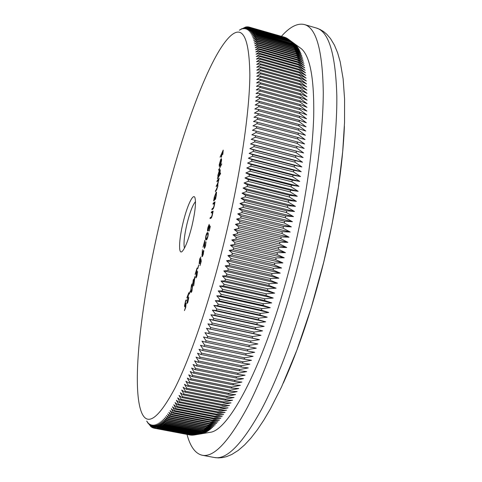 <?xml version="1.0" encoding="UTF-8"?>
<svg xmlns="http://www.w3.org/2000/svg" width="482" height="482" viewBox="0 0 482 482"><rect width="100%" height="100%" fill="white"/><g stroke="black" fill="none" stroke-linecap="round" stroke-linejoin="round"><path stroke-width="0.72" d="M183.082 222.66C186.992 206.055 193.174 192.716 194.939 197.668C196.204 202.259 195.216 211.688 191.963 225.962C188.51 239.596 185.257 248.085 182.19 251.417C178.292 255.159 178.906 239.62 183.082 222.66M195.505 201.59C192.752 204.79 189.926 212.152 187.034 223.672C184.275 235.698 183.413 243.862 184.455 248.164M344.401 126.278C342.69 166.447 335.815 211.712 323.771 262.069C312.185 308.817 298.707 349.143 283.338 383.045M161.705 214.725C141.792 297.063 130.592 386.413 141.726 412.875C147.667 426.558 158.711 418.364 174.858 388.305C190.655 357.156 210.068 300.274 225.064 238.247C240.44 174.58 249.604 111.842 249.857 74.824C249.272 38.614 243.091 25.419 231.3 35.24C210.074 53.315 180.864 134.448 161.705 214.725M148.42 423.762L146.697 421.075L150.902 426.678L149.161 423.786L151.36 427.022L149.848 424.244L152.306 427.588L150.553 424.606L153.053 427.908L151.288 424.871L153.824 428.124L152.053 425.046L154.62 428.251L152.836 425.118L155.445 428.275L153.65 425.1L156.005 428.233L154.487 424.973L157.168 428.022L155.355 424.756L158.072 427.745L156.246 424.431L158.686 427.498L159 427.359L157.162 424.003L159.632 427.046L159.952 426.871L158.102 423.479L160.608 426.486L160.934 426.281L159.066 422.841L161.603 425.823L161.94 425.582L160.06 422.105L162.627 425.052L162.97 424.775L161.072 421.256L163.669 424.172L164.025 423.859L162.115 420.304L164.742 423.184L165.103 422.828L163.181 419.244L165.838 422.081L166.206 421.696L164.266 418.069L166.959 420.876L167.332 420.449L165.374 416.791L168.097 419.551L168.483 419.087L166.513 415.4L169.266 418.117L169.658 417.617L167.664 413.899L170.453 416.575L170.851 416.038L168.845 412.291L171.664 414.918L172.074 414.339L170.044 410.568L172.899 413.146L173.309 412.532L171.261 408.736L174.153 411.26L174.574 410.61L172.502 406.79L175.424 409.266L175.852 408.573L173.761 404.729L176.719 407.151L177.153 406.428L175.044 402.566L178.033 404.928L178.473 404.163L176.34 400.283L179.364 402.591L179.81 401.789L177.659 397.897L180.714 400.144L181.166 399.307L178.991 395.397L182.082 397.578L182.539 396.704L180.34 392.782L183.467 394.909L183.925 393.993L181.708 390.065L184.865 392.119L185.329 391.173L183.088 387.233L186.275 389.227L186.751 388.239L184.479 384.299L187.703 386.221L188.185 385.202L185.889 381.256L189.149 383.112L189.625 382.051L187.311 378.105L190.601 379.888L191.083 378.798L188.739 374.851L192.065 376.562L192.553 375.436L190.185 371.502L193.541 373.134L194.029 371.971L191.631 368.043L195.023 369.598L195.517 368.405L193.095 364.482L196.517 365.965L197.011 364.741L194.565 360.831L198.018 362.229L198.518 360.97L196.035 357.078L199.524 358.403L200.024 357.108L197.518 353.234L201.036 354.475L201.536 353.149L199 349.293L202.548 350.456L203.055 349.101L200.488 345.269L204.067 346.347L204.573 344.961L201.982 341.154L205.591 342.148L206.091 340.732L203.476 336.954L207.109 337.864L207.615 336.424L204.964 332.67L208.634 333.496L209.134 332.026L206.459 328.308L210.152 329.043L210.652 327.555L207.947 323.874L211.664 324.519L212.17 323.006L209.429 319.361L213.177 319.921L213.677 318.379L210.911 314.776L214.683 315.252L215.183 313.692L212.387 310.131L216.183 310.516L216.683 308.932L213.851 305.413L217.677 305.715L218.171 304.106L215.315 300.641L219.159 300.852L219.653 299.226L216.761 295.809L220.636 295.93L221.118 294.285L218.201 290.923L222.094 290.959L222.576 289.296L219.629 285.989L223.546 285.934L224.022 284.26L221.045 281.012L224.98 280.867L225.456 279.174L222.449 275.987L226.401 275.758L226.871 274.053L223.835 270.926L227.805 270.607L228.269 268.896L225.202 265.835L229.191 265.425L229.649 263.702L226.558 260.708L230.559 260.214L231.011 258.479L227.89 255.556L231.908 254.978L232.354 253.237L229.203 250.381L233.24 249.718L233.674 247.971L230.498 245.187L234.541 244.446L234.975 242.693L231.77 239.982L235.825 239.156L236.246 237.403L233.017 234.77L237.084 233.86L237.499 232.101L234.24 229.546L238.319 228.558L238.723 226.799L235.439 224.329L239.53 223.256L239.922 221.503L236.614 219.105L240.711 217.96L241.096 216.207L237.759 213.894L241.862 212.676L242.241 210.923L238.879 208.694L242.988 207.399L243.356 205.657L239.97 203.512L244.085 202.145L244.44 200.404L241.03 198.343L245.145 196.909L245.495 195.18L242.06 193.204L246.182 191.697L246.513 189.974L243.061 188.088L247.182 186.516L247.507 184.805L244.031 183.009L248.146 181.371L248.459 179.672L244.964 177.966L249.08 176.261L249.387 174.58L245.868 172.96L249.983 171.194L250.272 169.525L246.742 167.995L250.851 166.176L251.128 164.519L247.573 163.079L251.682 161.205L251.947 159.566L248.375 158.217L252.478 156.282L252.731 154.668L249.146 153.403L253.237 151.42L253.478 149.824L249.875 148.655L253.96 146.618L254.189 145.04L250.568 143.961L254.641 141.883L254.864 140.328L251.23 139.334L255.291 137.213L255.496 135.677L251.851 134.779L255.9 132.61L256.099 131.104L252.435 130.291L256.478 128.085L256.659 126.597L252.984 125.874L257.008 123.633L257.183 122.175L253.496 121.542L257.509 119.259L257.665 117.831L253.972 117.283L257.966 114.969L258.111 113.565L254.412 113.107L258.388 110.764L258.521 109.39L254.809 109.016L258.774 106.649L258.888 105.299L255.171 105.01L259.117 102.618L259.226 101.298L255.502 101.1L259.424 98.677L259.515 97.394L255.785 97.274L259.696 94.834L259.774 93.58L256.038 93.544L259.925 91.086L259.991 89.863L256.255 89.911L260.117 87.435L260.172 86.248L256.43 86.368L260.274 83.886L260.316 82.729L256.575 82.928L260.388 80.434L260.425 79.313L256.677 79.59L260.473 77.084L260.491 75.999L256.743 76.355L260.515 73.842L260.521 72.788L256.779 73.216L260.527 70.703L260.521 69.685L256.773 70.185L260.497 67.667L260.479 66.685L256.737 67.257L260.437 64.745L260.407 63.799L256.665 64.437L260.334 61.925L260.298 61.015L256.563 61.726L260.202 59.214L260.153 58.34L256.418 59.117L260.039 56.611L259.973 55.773L256.249 56.617L259.834 54.123L259.762 53.321L256.038 54.225L259.599 51.743L259.515 50.978L255.803 51.948L259.334 49.471L259.238 48.742L255.532 49.773L259.039 47.314L258.93 46.621L255.231 47.706L258.707 45.26L258.593 44.609L254.9 45.748L258.346 43.326L258.219 42.705L254.538 43.904L257.954 41.494L257.816 40.916L254.147 42.163L257.533 39.777L257.388 39.235L253.725 40.536L257.081 38.168L256.924 37.662L253.273 39.012L256.605 36.674L256.436 36.198L252.797 37.596L256.093 35.282L255.924 34.849L252.291 36.295L255.562 34.005L255.376 33.601L251.761 35.09L255.002 32.83L254.809 32.469L251.206 33.999L254.412 31.77L254.213 31.438L250.628 33.011L253.803 30.812L253.592 30.517L250.019 32.125L253.164 29.956L252.948 29.697L249.393 31.348L252.508 29.209L248.736 30.667L251.821 28.571L248.061 30.095L251.116 28.028L247.362 29.619L250.387 27.595L246.645 29.245L249.64 27.257L248.61 26.962L245.145 28.799L247.814 26.859L244.368 28.715L247.001 26.847L243.567 28.733L246.163 26.938L242.753 28.842L245.597 27.046L239.325 30.197L242.054 28.577M208.224 432.637L210.266 432.3C230.583 430.245 268.908 354.933 293.014 254.357C305.227 203.994 312.643 153.198 313.716 115.981C314.282 78.638 310.131 56.195 301.262 48.664L299.587 47.447M237.084 233.86L279.536 243.952L286.712 247.507L278.704 247.459L278.289 249.194L285.477 252.658L277.439 252.695L234.975 242.693M156.873 428.094L193.686 435.077L202.139 433.667L194.728 434.866L203.217 433.384L195.8 434.553L205.446 432.517L198.012 433.607L206.603 431.926L199.548 432.746L207.778 431.233L200.331 432.246L208.977 430.432L201.928 431.101L210.206 429.528L202.747 430.45L211.453 428.516L203.988 429.39L204.404 429.016L212.725 427.395L205.254 428.221L205.681 427.811L214.014 426.166L206.543 426.944L206.977 426.492L215.333 424.829L207.856 425.552L208.296 425.064L216.665 423.383L209.188 424.052L209.634 423.527L218.021 421.828L210.544 422.437L210.995 421.877L219.4 420.159L211.917 420.708L212.375 420.111L220.792 418.382L213.309 418.87L213.773 418.237L222.208 416.496L214.719 416.918L215.195 416.249L223.642 414.496L216.153 414.857L216.629 414.146L225.088 412.393L217.599 412.682L218.087 411.935L226.552 410.176L219.069 410.393L219.557 409.61L228.034 407.844L220.545 407.995L221.045 407.176L229.534 405.41L222.045 405.483L222.545 404.627L231.041 402.862L223.558 402.862L224.058 401.97L232.565 400.211L225.082 400.132L225.588 399.198L234.095 397.445L226.618 397.288L227.13 396.325L235.644 394.577L228.167 394.336L228.679 393.336L237.198 391.601L229.727 391.282L230.245 390.245L238.765 388.522L231.294 388.118L231.818 387.046L240.337 385.341L232.872 384.847L233.396 383.738L241.916 382.057L234.457 381.473L234.981 380.334L243.5 378.671L236.047 377.996L236.578 376.822L245.097 375.183L237.644 374.424L238.174 373.213L246.688 371.604L239.241 370.748L239.777 369.507L248.284 367.923L240.849 366.971L241.38 365.699L249.887 364.151L242.452 363.109L242.982 361.801L251.483 360.289L244.061 359.144L244.591 357.813L253.08 356.337L245.663 355.095L246.194 353.734L254.677 352.294L247.266 350.956L247.796 349.564L256.267 348.173L248.869 346.733L249.399 345.317L257.858 343.967L250.465 342.425L250.989 340.979L259.437 339.677L252.056 338.039L252.58 336.569L261.015 335.315L253.64 333.574L254.159 332.08L262.576 330.881L255.213 329.037L255.731 327.519L264.136 326.374L256.779 324.428L257.298 322.886L265.678 321.801L258.334 319.753L258.846 318.186L267.215 317.162L259.876 315.011L260.388 313.427L268.733 312.463L261.407 310.209L261.913 308.601L270.239 307.709L262.925 305.347L263.425 303.726L271.728 302.901L264.425 300.437L264.919 298.792L273.198 298.039L265.907 295.472L266.395 293.815L274.656 293.128L267.371 290.459L267.853 288.79L276.09 288.182L268.817 285.41L269.293 283.723L277.499 283.193L270.245 280.319L270.709 278.62L278.891 278.168L271.643 275.192L272.107 273.487L280.259 273.113L273.023 270.041L273.475 268.323L281.602 268.028L274.378 264.859L274.824 263.13L282.922 262.925L275.71 259.653L276.144 257.924L284.211 257.798L277.011 254.43L277.439 252.695M193.613 435.065L156.295 428.197M156.005 428.233L192.999 435.168M192.42 435.144L155.445 428.275M155.168 428.275L192.005 435.21M191.252 435.119L154.62 428.251M154.354 428.221L191.029 435.156M190.107 434.999L153.824 428.124M187.004 434.421C190.27 446.681 195.343 453.622 202.229 455.249C213.894 457.653 229.095 441.41 247.844 406.519C266.058 371.116 285.639 315.915 300.057 256.731C314.885 195.692 323.217 134.412 323.277 92.291C322.572 50.333 316.282 27.751 304.389 24.546C297.508 22.907 289.851 26.835 281.428 36.325M193.535 280.741L194.963 276.445L193.698 285.838L193.294 282.145L192.933 283.229L192.878 282.723L193.403 279.524L193.74 280.789M204.507 247.423L205.428 245.549L205.922 241.687L205.573 245.784L204.326 248.489L204.434 242.627L203.043 247.218L204.868 240.205L204.507 247.423M206.007 239.837C205.434 239.783 205.41 238.397 205.947 235.68C206.621 233.348 207.176 232.336 207.615 232.643L207.766 232.698C208.363 232.679 208.393 234.029 207.863 236.752C207.182 239.126 206.609 240.175 206.157 239.897L206.302 239.903M216.948 181.774L217.099 180.864L219.129 178.177L217.762 184.395L217.816 186.407L216.436 190.125L215.333 191.553L217.593 186.558L217.539 185.046L216.147 186.636L218.4 181.648L218.34 180.166L216.948 181.774M219.322 175.032L220.557 173.02L220.443 173.882L217.442 178.744L217.93 177.286L217.882 175.261L219.497 169.953L219.997 169.483L220.147 171.592L219.322 175.032L219.678 175.123M220.069 157.156L223.226 150.065L222.853 154.132L222.545 154.752L222.847 151.487L221.877 153.463L221.575 156.728L221.268 157.343L221.575 154.089L220.069 157.156M220.642 160.217L219.485 164.242L219.738 165.663L219.37 166.615L219.214 164.802L220.75 159.349L221.425 158.668L221.563 160.386L220.828 163.784L219.985 165.904L220.828 160.259M218.623 170.182L221.81 163.904L218.623 170.182M215.376 198.433L215.737 198.078L215.556 199.03L213.634 200.952L214.309 197.054L216.316 192.047L216.334 195.029L215.659 198.5M213.008 204.139L213.207 203.157L215.008 201.868L214.279 205.694C213.773 207.85 213.279 209.007 212.791 209.164L211.875 209.803L212.068 208.833L213.357 207.832L214.104 205.651L214.129 203.458L213.008 204.139M211.237 212.869L211.441 211.881L213.14 211.11L212.357 214.996C211.827 217.141 211.333 218.219 210.887 218.219L210.019 218.593L210.23 217.605L211.441 216.978L212.194 214.882L212.285 212.526L211.237 212.869M209.495 225.425L210.285 226.474L209.224 231.047L209.905 227.269L209.465 226.703L207.772 231.179C207.399 230.914 207.453 229.679 207.935 227.468L209.218 224.311L208.11 227.546L208.049 230.107L209.495 225.425M202.006 256.569L202.422 249.694L202.247 253.496L203.729 250.266L203.296 254.261L202.259 256.629M200.904 258.756L201.247 261.316L200.006 265.624L200.91 261.768L200.723 260.37L199.126 263.63L199.693 259.033L200.88 256.888L199.789 259.4L199.536 262.774L200.904 258.756M197.668 268.534L198.759 264.907L197.843 268.576M196.011 276.65L196.825 275.535L197.59 271.336L196.891 276.017L195.897 277.891L196.517 270.523L195.083 274.427L197.078 268.046L196.011 276.65M190.673 291.038L191.493 285.007L192.336 283.627L192.722 285.109L191.932 291.08L191.065 292.49L190.673 291.038L191.071 291.122M189.167 294.038L190.282 290.941L189.36 294.08M187.173 301.925L187.311 302.431L187.823 301.636L188.787 297.43L187.811 302.322L187.088 303.455L188.191 294.984L186.829 297.924L188.83 292.646L187.173 301.925M186.094 303.178L185.715 307.51L184.443 310.601L185.51 307.353L185.715 304.986L184.72 306.895L184.522 305.805L185.618 300.75L186.257 299.828L186.456 300.521L185.582 301.473L184.955 305.859L186.094 303.178M277.011 254.43L234.541 244.446M276.144 257.924L233.674 247.971M275.71 259.653L233.24 249.718M274.824 263.13L232.354 253.237M274.378 264.859L231.908 254.978M273.475 268.323L231.011 258.479M273.023 270.041L230.559 260.214M272.107 273.487L229.649 263.702M271.643 275.192L229.191 265.425M270.709 278.62L228.269 268.896M270.245 280.319L227.805 270.607M269.293 283.723L226.871 274.053M268.817 285.41L226.401 275.758M267.853 288.79L225.456 279.174M267.371 290.459L224.98 280.867M266.395 293.815L224.022 284.26M265.907 295.472L223.546 285.934M264.919 298.792L222.576 289.296M264.425 300.437L222.094 290.959M263.425 303.726L221.118 294.285M262.925 305.347L220.636 295.93M261.913 308.601L219.653 299.226M261.407 310.209L219.159 300.852M260.388 313.427L218.171 304.106M259.876 315.011L217.677 305.715M258.846 318.186L216.683 308.932M258.334 319.753L216.183 310.516M257.298 322.886L215.183 313.692M256.779 324.428L214.683 315.252M255.731 327.519L213.677 318.379M255.213 329.037L213.177 319.921M254.159 332.08L212.17 323.006M253.64 333.574L211.664 324.519M252.58 336.569L210.652 327.555M252.056 338.039L210.152 329.043M250.989 340.979L209.134 332.026M250.465 342.425L208.634 333.496M249.399 345.317L207.615 336.424M248.869 346.733L207.109 337.864M247.796 349.564L206.091 340.732M247.266 350.956L205.591 342.148M246.194 353.734L204.573 344.961M245.663 355.095L204.067 346.347M244.591 357.813L203.055 349.101M244.061 359.144L202.548 350.456M242.982 361.801L201.536 353.149M242.452 363.109L201.036 354.475M241.38 365.699L200.024 357.108M240.849 366.971L199.524 358.403M239.777 369.507L198.518 360.97M239.241 370.748L198.018 362.229M238.174 373.213L197.011 364.741M237.644 374.424L196.517 365.965M236.578 376.822L195.517 368.405M236.047 377.996L195.023 369.598M234.981 380.334L194.029 371.971M234.457 381.473L193.541 373.134M233.396 383.738L192.553 375.436M232.872 384.847L192.065 376.562M231.818 387.046L191.083 378.798M231.294 388.118L190.601 379.888M230.245 390.245L189.625 382.051M229.727 391.282L189.149 383.112M228.679 393.336L188.185 385.202M228.167 394.336L187.703 386.221M227.13 396.325L186.751 388.239M226.618 397.288L186.275 389.227M225.588 399.198L185.329 391.173M225.082 400.132L184.865 392.119M224.058 401.97L183.925 393.993M223.558 402.862L183.467 394.909M222.545 404.627L182.539 396.704M222.045 405.483L182.082 397.578M221.045 407.176L181.166 399.307M220.545 407.995L180.714 400.144M219.557 409.61L179.81 401.789M219.069 410.393L179.364 402.591M218.087 411.935L178.473 404.163M217.599 412.682L178.033 404.928M216.629 414.146L177.153 406.428M216.153 414.857L176.719 407.151M215.195 416.249L175.852 408.573M214.719 416.918L175.424 409.266M213.773 418.237L174.574 410.61M213.309 418.87L174.153 411.26M212.375 420.111L173.309 412.532M211.917 420.708L172.899 413.146M210.995 421.877L172.074 414.339M210.544 422.437L171.664 414.918M209.634 423.527L170.851 416.038M209.188 424.052L170.453 416.575M208.296 425.064L169.658 417.617M207.856 425.552L169.266 418.117M206.977 426.492L168.483 419.087M206.543 426.944L168.097 419.551M205.681 427.811L167.332 420.449M205.254 428.221L166.959 420.876M204.404 429.016L166.206 421.696M203.988 429.39L165.838 422.081M203.157 430.113L165.103 422.828M202.747 430.45L164.742 423.184M201.928 431.101L164.025 423.859M201.524 431.402L163.669 424.172M200.723 431.98L162.97 424.775M200.331 432.246L162.627 425.052M199.548 432.746L161.94 425.582M199.162 432.981L161.603 425.823M198.391 433.414L160.934 426.281M198.012 433.607L160.608 426.486M197.265 433.969L159.952 426.871M196.891 434.131L159.632 427.046M196.156 434.421L159 427.359M195.8 434.553L158.686 427.498M195.077 434.77L158.072 427.745M194.728 434.866L157.771 427.847M194.029 435.017L157.168 428.022M153.511 427.992L153.053 427.908M152.698 427.667L152.306 427.588M151.914 427.239L151.589 427.179M246.748 26.986L246.441 26.896M247.646 26.95L247.272 26.841M248.525 27.01L248.079 26.884M249.64 27.257L285.254 37.433L249.387 27.167L245.904 28.974L248.869 27.022M250.387 27.595L286.151 37.813L250.14 27.468M251.116 28.028L287.025 38.289L250.875 27.872M251.821 28.571L287.881 38.867L251.592 28.378M252.508 29.209L288.712 39.548L252.279 28.986M253.164 29.956L289.519 40.331L252.948 29.697M253.803 30.812L290.309 41.223L253.592 30.517M254.412 31.77L291.068 42.217L254.213 31.438M255.002 32.83L291.803 43.314L254.809 32.469M255.562 34.005L292.514 44.519L292.279 44.109L255.376 33.601M256.093 35.282L293.201 45.832L292.972 45.386L255.924 34.849M256.605 36.674L293.857 47.254L293.64 46.772L256.436 36.198M257.081 38.168L294.484 48.784L294.279 48.266L256.924 37.662M257.533 39.777L295.08 50.417L294.888 49.863L257.388 39.235M257.954 41.494L295.653 52.164L295.466 51.574L257.816 40.916M258.346 43.326L296.195 54.02L296.02 53.394L258.219 42.705M258.707 45.26L296.701 55.984L296.538 55.322L258.593 44.609M259.039 47.314L297.177 58.057L297.026 57.358L258.93 46.621M259.334 49.471L297.623 60.238L297.478 59.503L259.238 48.742M259.599 51.743L298.039 62.533L297.906 61.762L259.515 50.978M259.834 54.123L298.418 64.931L298.292 64.124L259.762 53.321M260.039 56.611L298.762 67.444L298.647 66.6L259.973 55.773M260.202 59.214L299.069 70.059L298.973 69.179L260.153 58.34M260.334 61.925L299.346 72.788L299.256 71.872L260.298 61.015M260.437 64.745L299.581 75.62L299.509 74.668L260.407 63.799M260.497 67.667L299.786 78.56L299.72 77.572L260.479 66.685M260.527 70.703L299.949 81.603L299.9 80.578L260.521 69.685M260.515 73.842L300.075 84.748L300.039 83.693L260.521 72.788M260.473 77.084L300.166 88.001L300.141 86.911L260.491 75.999M260.388 80.434L300.214 91.357L300.202 90.23L260.425 79.313M260.274 83.886L300.226 94.809L300.226 93.653L260.316 82.729M260.117 87.435L300.196 98.364L300.214 97.171L260.172 86.248M259.925 91.086L300.129 102.015L300.153 100.792L259.991 89.863M259.696 94.834L300.021 105.757L300.063 104.504L259.774 93.58M259.424 98.677L299.876 109.601L299.925 108.317L259.515 97.394M259.117 102.618L299.683 113.529L299.75 112.216L259.226 101.298M258.774 106.649L299.455 117.554L299.533 116.21L258.888 105.299M258.388 110.764L299.183 121.663L299.28 120.289L258.521 109.39M257.966 114.969L298.876 125.856L298.979 124.458L258.111 113.565M257.509 119.259L298.521 130.134L298.641 128.706L257.665 117.831M257.008 123.633L298.129 134.49L298.262 133.038L257.183 122.175M256.478 128.085L297.689 138.924L297.84 137.448L256.659 126.597M255.9 132.61L297.213 143.431L297.376 141.931L256.099 131.104M255.291 137.213L296.701 148.016L296.876 146.486L255.496 135.677M254.641 141.883L296.141 152.661L296.328 151.113L254.864 140.328M253.96 146.618L295.544 157.379L295.743 155.807L254.189 145.04M253.237 151.42L294.906 162.151L295.117 160.56L253.478 149.824M252.478 156.282L294.225 166.983L294.454 165.374L252.731 154.668M251.682 161.205L293.502 171.875L293.749 170.248L251.947 159.566M250.851 166.176L292.743 176.816L293.002 175.171L251.128 164.519M249.983 171.194L291.947 181.804L292.219 180.141L250.272 169.525M249.08 176.261L291.11 186.835L291.393 185.16L249.387 174.58M248.146 181.371L290.236 191.908L290.532 190.221L248.459 179.672M247.182 186.516L289.327 197.018L289.628 195.318L247.507 184.805M246.182 191.697L288.375 202.157L288.694 200.446L246.513 189.974M245.145 196.909L287.386 207.326L287.718 205.609L245.495 195.18M244.085 202.145L286.368 212.52L286.712 210.797L244.44 200.404M242.988 207.399L285.314 217.731L285.663 216.002L243.356 205.657M241.862 212.676L284.223 222.961L284.585 221.226L242.241 210.923M240.711 217.96L283.097 228.203L283.476 226.462L241.096 216.207M239.53 223.256L281.94 233.451L282.332 231.709L239.922 221.503M238.319 228.558L280.753 238.698L281.151 236.957L238.723 226.799M279.536 243.952L279.946 242.211L237.499 232.101M286.151 37.813L286.477 38.042M287.025 38.289L287.513 38.638M287.881 38.867L294.52 43.711L288.441 39.313M288.712 39.548L295.358 44.434L289.254 40.06M289.519 40.331L296.171 45.266L290.05 40.916M290.309 41.223L296.966 46.194L290.821 41.874M291.068 42.217L297.731 47.224L291.562 42.94M291.803 43.314L298.478 48.363L292.279 44.109M292.514 44.519L299.195 49.604L292.972 45.386M293.201 45.832L299.882 50.953L293.64 46.772M293.857 47.254L300.551 52.405L294.279 48.266M294.484 48.784L301.184 53.966L294.888 49.863M295.08 50.417L301.792 55.629L295.466 51.574M295.653 52.164L302.371 57.4L296.02 53.394M296.195 54.02L302.919 59.28L296.538 55.322M296.701 55.984L303.431 61.268L297.026 57.358M297.177 58.057L303.919 63.365L297.478 59.503M297.623 60.238L304.371 65.564L297.906 61.762M298.039 62.533L304.793 67.878L298.292 64.124M298.418 64.931L305.178 70.288L298.647 66.6M298.762 67.444L305.528 72.812L298.973 69.179M299.069 70.059L305.847 75.439L299.256 71.872M299.346 72.788L306.13 78.174L299.509 74.668M299.581 75.62L306.371 81.012L299.72 77.572M299.786 78.56L306.582 83.952L299.9 80.578M299.949 81.603L306.757 86.995L300.039 83.693M300.075 84.748L306.889 90.14L300.141 86.911M300.166 88.001L306.986 93.388L300.202 90.23M300.214 91.357L307.046 96.731L300.226 93.653M300.226 94.809L307.064 100.172L300.214 97.171M300.196 98.364L307.046 103.714L300.153 100.792M300.129 102.015L306.986 107.347L300.063 104.504M300.021 105.757L306.889 111.071L299.925 108.317M299.876 109.601L306.751 114.891L299.75 112.216M299.683 113.529L306.57 118.801L299.533 116.21M299.455 117.554L306.347 122.79L299.28 120.289M299.183 121.663L306.088 126.868L298.979 124.458M298.876 125.856L305.787 131.032L298.641 128.706M298.521 130.134L305.443 135.273L298.262 133.038M298.129 134.49L305.058 139.587L297.84 137.448M297.689 138.924L304.63 143.979L297.376 141.931M297.213 143.431L304.166 148.444L296.876 146.486M296.701 148.016L303.66 152.975L296.328 151.113M296.141 152.661L303.112 157.572L295.743 155.807M295.544 157.379L302.521 162.235L295.117 160.56M294.906 162.151L301.895 166.953L294.454 165.374M294.225 166.983L301.226 171.725L293.749 170.248M293.502 171.875L300.515 176.551L293.002 175.171M292.743 176.816L299.768 181.425L292.219 180.141M291.947 181.804L298.985 186.347L291.393 185.16M291.11 186.835L298.159 191.312L290.532 190.221M290.236 191.908L297.292 196.313L289.628 195.318M289.327 197.018L296.394 201.343L288.694 200.446M288.375 202.157L295.454 206.404L287.718 205.609M287.386 207.326L294.484 211.496L286.712 210.797M286.368 212.52L293.472 216.605L285.663 216.002M285.314 217.731L292.429 221.738L284.585 221.226M284.223 222.961L291.351 226.877L283.476 226.462M283.097 228.203L290.236 232.035L282.332 231.709M281.94 233.451L289.092 237.192L281.151 236.957M280.753 238.698L287.917 242.35L279.946 242.211M278.704 247.459L236.246 237.403M278.289 249.194L235.825 239.156M285.477 252.658L231.77 239.982M286.712 247.507L233.017 234.77M287.917 242.35L234.24 229.546M289.092 237.192L235.439 224.329M290.236 232.035L236.614 219.105M291.351 226.877L237.759 213.894M292.429 221.738L238.879 208.694M293.472 216.605L239.97 203.512M294.484 211.496L241.03 198.343M295.454 206.404L242.06 193.204M296.394 201.343L243.061 188.088M297.292 196.313L244.031 183.009M298.159 191.312L244.964 177.966M298.985 186.347L245.868 172.96M299.768 181.425L246.742 167.995M300.515 176.551L247.573 163.079M301.226 171.725L248.375 158.217M301.895 166.953L249.146 153.403M302.521 162.235L249.875 148.655M303.112 157.572L250.568 143.961M303.66 152.975L251.23 139.334M259.437 339.677L206.459 328.308M261.015 335.315L207.947 323.874M262.576 330.881L209.429 319.361M264.136 326.374L210.911 314.776M265.678 321.801L212.387 310.131M267.215 317.162L213.851 305.413M268.733 312.463L215.315 300.641M270.239 307.709L216.761 295.809M271.728 302.901L218.201 290.923M273.198 298.039L219.629 285.989M274.656 293.128L221.045 281.012M276.09 288.182L222.449 275.987M277.499 283.193L223.835 270.926M278.891 278.168L225.202 265.835M280.259 273.113L226.558 260.708M281.602 268.028L227.89 255.556M282.922 262.925L229.203 250.381M284.211 257.798L230.498 245.187M221.437 159.699L220.75 159.349M220.877 159.831L220.34 164.543L221.286 160.91L221.256 159.705L220.877 159.831M221.612 159.795L221.256 159.705M219.057 169.417L218.732 169.333M217.918 177.972L217.563 177.888M218.286 177.376L217.93 177.286M220.039 170.562L220.244 170.182M220.238 170.14L219.497 169.953M218.617 176.213L219.87 172.098L219.762 170.495L218.123 174.942L218.213 176.587L218.948 176.298M217.551 180.973L217.099 180.864M215.972 190.727L215.49 190.613M216.755 185.835L216.298 185.721M214.43 200.157L213.809 200.006M214.761 199.825L214.141 199.675M214.888 199.699L214.864 199.307M216.328 193.131L216.551 192.722M216.49 192.3L216.032 192.185M214.743 199.114L216.081 195.349L216.05 193.059L214.52 196.921L214.526 199.229L215.327 199.259M213.954 203.494L213.207 203.157M213.984 203.35L214.833 202.741M212.821 209.146L212.068 208.833M212.845 209.019L213.207 208.766M214.52 203.555L214.129 203.458L214.52 203.555M212.128 212.502L212.225 212.068L211.441 211.881M212.225 212.068L213.014 211.712M210.917 218.201L211.008 217.792L210.23 217.605M211.008 217.792L211.526 217.575M211.761 217.057L211.441 216.978M212.64 212.616L212.285 212.526M210.194 226.871L209.465 226.703M208.308 230.661L208.308 230.167M208.519 230.215L208.049 230.107L208.519 230.215M210.08 226.847L210.17 226.317M207.477 233.65L208.013 232.908M206.555 239.789L206.332 238.891M207.519 233.686L208.26 233.86L207.368 233.625L206.103 235.8L205.874 238.192L206.38 238.903L207.682 236.686C208.055 234.607 208.001 233.607 207.519 233.686L207.368 233.625M206.073 242.783L205.657 242.687M202.669 256.038L202.663 255.713M203.452 251.267L202.567 252.869L202.356 255.641L203.169 253.966L203.452 251.267L203.826 251.351M201.133 260.467L200.723 260.37M199.518 263.72L199.126 263.63M199.813 263.244L199.813 262.841M197.62 272.312L197.307 272.24M196.192 277.68L195.728 277.578M193.698 282.235L193.294 282.145M193.643 281.729L193.24 281.639M193.511 280.512L193.101 280.422M194.469 278.596L193.589 281.247L193.836 283.446L194.674 278.644M192.457 284.675L192.631 284.29M191.541 292.026L191.475 291.538M191.878 290.556L192.439 285.916L192.125 284.597L190.962 288.399L191.294 291.496L192.083 290.604M187.588 302.853L186.889 302.696M185.287 306.154L184.522 305.805M185.992 300.834L185.618 300.75M316.312 28.004L320.048 29.456L323.549 31.547L326.748 34.234L330.495 38.572L334.424 45.121L337.635 52.875L340.214 61.853L343.136 78.855L344.582 99.069L344.546 122.35L342.708 151.432L338.515 186.576L332.128 223.913L323.741 262.088L311.209 307.865L296.882 350.173L281.566 386.901L270.474 408.784L263.901 419.967L257.382 429.745L250.911 438.102L244.591 444.934L238.247 450.399L231.812 454.466L226.522 456.647L222.467 457.605L218.412 457.9L214.436 457.514C226.673 460.021 242.392 443.934 261.593 409.248C280.235 374.05 300.057 319.102 314.451 260.129C329.242 199.295 337.249 138.147 336.828 96.026C335.623 54.056 328.784 31.378 316.312 28.004L304.389 24.546M216.972 189.275L216.593 189.179M217.834 184.492L217.334 184.365M213.454 208.363L212.923 208.236M213.659 207.905L213.357 207.832M211.61 217.4L211.032 217.262M202.223 254.719L201.91 254.647M192.764 285.989L192.439 285.916M210.266 432.3L194.764 434.854M214.436 457.514L202.229 455.249M301.262 48.664L288.561 39.416M221.178 159.632L221.618 159.741M218.213 176.587L218.695 176.707M219.762 170.495L220.244 170.616M217.539 185.046L217.942 185.148M218.34 180.166L218.75 180.268M214.526 199.229L215.201 199.391M216.05 193.059L216.557 193.186M212.237 212.502L212.64 212.598M206.38 238.903L207.073 239.066M204.555 247.459L205.001 247.561M203.38 251.2L203.832 251.303M202.356 255.641L202.802 255.743M199.536 262.774L199.976 262.877M196.126 276.855L196.56 276.957M191.294 291.496L191.74 291.592M192.125 284.597L192.686 284.723M187.311 302.431L187.733 302.521M184.955 305.859L185.371 305.95"/></g></svg>
